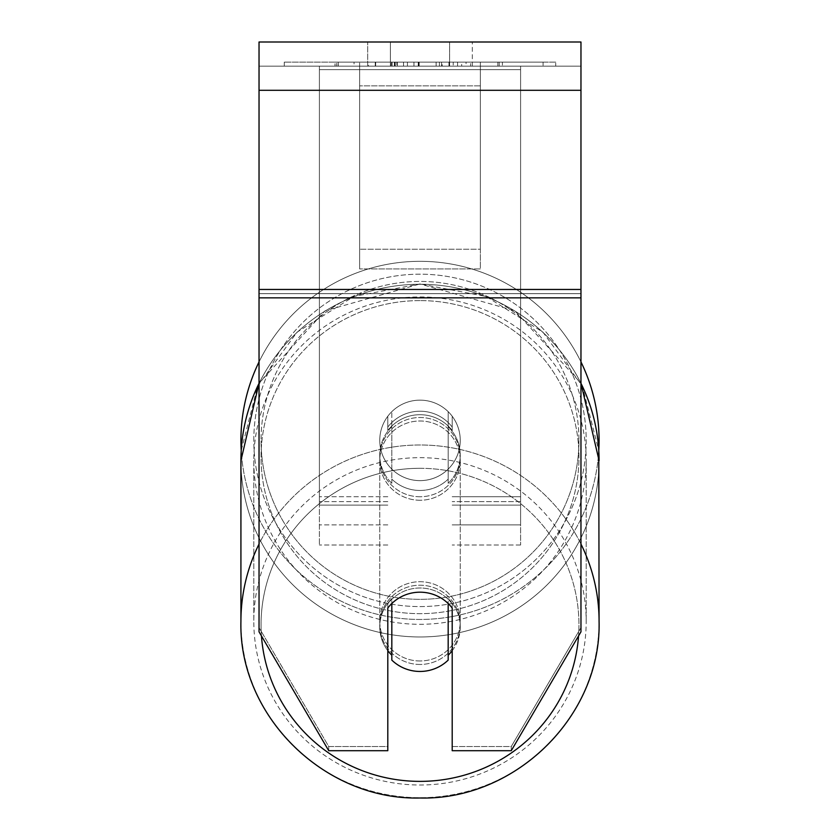 <?xml version="1.0" encoding="UTF-8"?>
<svg xmlns="http://www.w3.org/2000/svg" width="840" height="840" viewBox="0 0 840 840"><rect width="100%" height="100%" fill="white"/><g stroke="black" fill="none" stroke-linecap="round" stroke-linejoin="round"><path stroke-width="0.63" stroke-dasharray="4.2 3.15" d="M452.193 427.067L452.193 416.241A40.236 40.236 0 0 0 387.807 416.241L387.807 430.553A40.236 39.627 180 0 1 420 414.708A40.236 39.627 180 0 1 452.193 430.553L452.193 416.241A40.236 40.236 0 0 0 387.807 416.241L387.807 427.067A40.236 39.627 180 0 1 420 411.212A40.236 39.627 180 0 1 452.193 427.067L452.193 416.241A40.236 40.236 0 0 0 387.807 416.241L387.807 430.553A40.236 39.627 0 0 1 420 414.708A40.236 39.627 0 0 1 452.193 430.553L452.193 416.241A40.236 40.236 0 0 0 387.807 416.241L387.807 427.067A40.236 39.627 0 0 1 420 411.212A40.236 39.627 0 0 1 452.193 427.067M319.399 505.113L319.399 66.139L319.399 545.013L319.399 66.139L319.399 505.113L387.807 505.113L319.399 505.113M520.601 501.617L520.601 66.139L520.601 545.013L520.601 66.139L319.399 66.139L520.601 66.139L319.399 66.139L520.601 66.139L520.601 505.113L452.193 505.113L520.601 505.113L520.601 69.636L319.399 69.636L520.601 69.636L520.601 66.139L319.399 66.139L520.601 66.139L520.601 496.724L452.193 496.724L520.601 496.724L452.193 496.724L520.601 496.724L520.601 524.895L452.193 524.895L520.601 524.895L520.601 501.617L452.193 501.617L520.601 501.617M420 664.461A40.236 39.627 0 0 1 379.764 624.834A40.236 39.627 0 0 1 420 585.207A40.236 39.627 0 0 1 460.236 624.834A40.236 39.627 0 0 1 420 664.461A40.236 39.627 180 0 1 379.764 624.834A40.236 39.627 180 0 1 420 585.207A40.236 39.627 180 0 1 460.236 624.834A40.236 39.627 180 0 1 420 664.461M452.193 650.706A40.236 39.627 0 0 0 460.236 626.934L460.236 624.834L460.236 626.934A40.236 39.627 180 0 1 448.171 655.231L448.171 598.626A40.236 39.627 180 0 1 460.236 626.934A40.236 39.627 0 0 0 448.171 598.626L448.171 660.125A40.236 39.627 180 0 1 420 671.454A40.236 39.627 180 0 1 391.829 660.125L391.829 598.626A40.236 39.627 0 0 0 379.764 626.934A40.236 39.627 180 0 1 391.829 598.626L391.829 655.231A40.236 39.627 180 0 1 379.764 626.934A40.236 39.627 0 0 0 387.807 650.706M420 490.466A40.236 39.627 0 0 1 391.829 479.136L391.829 483.336A40.236 39.627 0 0 1 379.764 455.028A40.236 39.627 0 0 1 391.829 426.731L391.829 422.541A40.236 39.627 0 0 1 420 411.212A40.236 39.627 0 0 1 448.171 422.541L448.171 426.731A40.236 39.627 0 0 1 460.236 455.028A40.236 39.627 0 0 1 448.171 483.336L448.171 479.136A40.236 39.627 0 0 1 420 490.466A40.236 39.627 180 0 1 391.829 479.136L391.829 422.541A40.236 39.627 180 0 1 420 411.212A40.236 39.627 180 0 1 448.171 422.541L448.171 479.136A40.236 39.627 180 0 1 420 490.466M420 496.755A40.236 39.627 0 0 1 379.764 457.128A40.236 39.627 0 0 1 420 417.501A40.236 39.627 0 0 1 460.236 457.128A40.236 39.627 0 0 1 420 496.755A40.236 39.627 180 0 1 379.764 457.128A40.236 39.627 180 0 1 420 417.501A40.236 39.627 180 0 1 460.236 457.128A40.236 39.627 180 0 1 420 496.755M448.171 426.731L448.171 483.336A40.236 39.627 180 0 0 460.236 455.028L460.236 457.128L460.236 455.028A40.236 39.627 180 0 0 448.171 426.731L448.171 483.336L448.171 426.731M420 500.252A40.236 39.627 0 0 1 379.764 460.625A40.236 39.627 0 0 1 420 420.998A40.236 39.627 0 0 1 460.236 460.625A40.236 39.627 0 0 1 420 500.252A40.236 39.627 180 0 1 379.764 460.625A40.236 39.627 180 0 1 420 420.998A40.236 39.627 180 0 1 460.236 460.625A40.236 39.627 180 0 1 420 500.252M420 660.975A40.236 39.627 0 0 1 379.764 621.337A40.236 39.627 0 0 1 420 581.711A40.236 39.627 0 0 1 460.236 621.337A40.236 39.627 0 0 1 420 660.975A40.236 39.627 180 0 1 379.764 621.337A40.236 39.627 180 0 1 420 581.711A40.236 39.627 180 0 1 460.236 621.337A40.236 39.627 180 0 1 420 660.975M420 457.674A166.194 163.674 0 0 1 586.194 621.337A166.194 163.674 0 0 1 420 785.012A166.194 163.674 0 0 1 253.806 621.337A166.194 163.674 0 0 1 420 457.674A166.194 163.674 180 0 1 586.194 621.337A166.194 163.674 180 0 1 420 785.012A166.194 163.674 180 0 1 253.806 621.337A166.194 163.674 180 0 1 420 457.674M420 296.951A166.194 163.674 0 0 1 586.194 460.625A166.194 163.674 0 0 1 420 624.299A166.194 163.674 0 0 1 253.806 460.625A166.194 163.674 0 0 1 420 296.951A166.194 163.674 180 0 1 586.194 460.625A166.194 163.674 180 0 1 420 624.299A166.194 163.674 180 0 1 253.806 460.625A166.194 163.674 180 0 1 420 296.951M555.723 62.118L284.277 62.118L555.723 62.118L555.723 66.139L284.277 66.139L555.723 66.139M284.277 62.118L284.277 66.139M390.39 66.139L390.39 42L367.689 42L472.311 42L390.39 42L390.39 66.139L367.689 66.139L367.689 42L367.689 66.139L472.311 66.139L390.39 66.139L449.61 66.139L390.39 66.139L390.39 42L390.39 66.139M580.965 90.29L580.965 631.827L511.266 750.708L452.193 750.708L452.193 746.519L511.266 746.519L511.266 750.708L511.266 746.519L580.965 627.627L580.965 631.827L580.965 293.654L580.965 627.627L511.266 746.519L452.193 746.519L452.193 603.855L452.193 750.708L452.193 603.855A40.236 39.627 0 0 0 420 588A40.236 39.627 0 0 0 387.807 603.855L387.807 746.519L328.734 746.519L259.035 627.627L259.035 631.827L259.035 42L259.035 66.139L259.035 42L580.965 42L580.965 66.139L259.035 66.139L259.035 90.29L259.035 66.139L580.965 66.139L580.965 42L580.965 289.464L580.965 90.29L259.035 90.29L259.035 289.464L259.035 90.29L580.965 90.29L259.035 90.29M391.829 655.231L391.829 603.519A40.236 39.627 180 0 1 420 592.19A40.236 39.627 180 0 1 452.193 608.045L452.193 603.855A40.236 39.627 180 0 0 387.807 603.855L387.807 750.708L328.734 750.708L328.734 746.519L328.734 750.708L259.035 631.827L259.035 293.654L259.035 627.627L328.734 746.519L387.807 746.519L387.807 750.708L387.807 608.045A40.236 39.627 180 0 1 420 592.19A40.236 39.627 180 0 1 448.171 603.519L448.171 655.231M407.431 66.139L499.191 66.139L407.431 66.139L407.431 62.118L338.226 62.118L338.226 66.139L499.191 66.139L338.079 66.139L499.191 66.139L338.226 66.139L338.226 62.118L453.201 62.118L453.201 66.139L453.201 62.118L499.191 62.118L499.191 66.139L499.191 62.118L338.079 62.118L338.079 66.139L338.079 62.118L499.191 62.118L499.191 66.139L499.191 62.118L470.62 62.118L470.62 66.139L470.62 62.118L499.191 62.118L499.191 66.139L499.191 62.118L338.226 62.118L338.226 66.139L338.226 62.118L499.191 62.118L407.431 62.118M449.61 66.139L472.311 66.139L449.61 66.139L449.61 42L449.61 66.139M480.365 66.139L359.635 66.139L543.091 66.139L359.635 66.139L359.635 62.118L359.635 268.937L359.635 66.139L359.635 268.937L359.635 66.139L480.365 66.139L480.365 62.118L480.365 66.139L480.365 62.118L359.635 62.118L480.365 62.118L480.365 66.139L480.365 62.118L543.091 62.118L543.091 66.139L543.091 62.118L359.635 62.118L480.365 62.118L480.365 66.139L480.365 62.118L543.091 62.118L480.365 62.118L480.365 249.228L359.635 249.228L480.365 249.228L480.365 268.937L359.635 268.937L480.365 268.937L480.365 85.859L359.635 85.859L480.365 85.859L480.365 66.139L480.365 268.937L480.365 66.139M466.074 66.139L335.002 66.139L466.074 66.139L466.074 62.118L502.415 62.118L502.415 66.139M259.035 293.654L259.035 297.854L259.035 289.464L259.035 293.654L580.965 293.654L259.035 293.654M387.807 603.855L387.807 608.045L387.807 603.855M391.608 66.139L497.837 66.139L336.525 66.139L391.608 66.139L391.608 62.118L497.837 62.118L336.525 62.118L336.525 66.139L336.525 62.118L354.039 62.118L354.039 66.139M354.039 62.118L391.608 62.118M497.837 62.118L497.837 66.139L448.98 66.139L497.837 66.139L497.837 62.118L448.98 62.118L497.837 62.118L497.837 66.139L497.837 62.118M448.98 62.118L448.98 66.139L448.98 62.118M441.599 62.118L441.599 66.139M390.642 62.118L436.118 62.118L436.118 66.139L390.642 66.139L436.118 66.139L436.118 62.118L390.642 62.118L390.642 66.139M396.858 66.139L418.247 66.139L396.858 66.139L396.858 62.118L375.701 62.118L375.701 66.139L375.701 62.118L418.247 62.118L418.247 66.139L418.247 62.118L396.858 62.118M499.191 62.118L499.191 66.139L499.191 62.118L439.404 62.118L499.191 62.118L499.191 66.139L499.191 62.118M439.404 62.118L439.404 66.139M457.569 62.118L457.569 66.139M338.226 62.118L338.226 66.139L338.226 62.118L403.526 62.118L338.226 62.118M403.526 62.118L403.526 66.139M502.415 62.118L335.002 62.118L335.002 66.139M335.002 62.118L368.571 62.118L368.571 66.139M368.571 62.118L394.558 62.118L394.558 66.139M394.558 62.118L375.701 62.118L375.701 66.139M375.701 62.118L461.706 62.118L461.706 66.139M461.706 62.118L442.166 62.118L442.166 66.139M442.166 62.118L466.074 62.118M394.832 66.139L375.239 66.139L413.952 66.139L394.832 66.139L394.832 62.118L375.239 62.118L413.952 62.118L413.952 66.139L413.952 62.118L394.832 62.118M375.239 62.118L375.239 66.139L375.239 62.118M391.829 483.336A40.236 39.627 180 0 1 379.764 455.028A40.236 39.627 180 0 1 391.829 426.731L391.829 483.336M240.922 440.391A179.078 179.078 0 0 0 420 619.458A179.078 179.078 0 0 0 599.077 440.391A179.078 179.078 0 0 0 420 261.314A179.078 179.078 0 0 0 240.922 440.391A179.078 179.078 0 0 1 420 261.314A179.078 179.078 0 0 1 599.077 440.391M259.035 383.208L325.112 310.8L420 283.962L486.129 296.447L542.934 332.168L582.351 386.075L598.784 450.576A179.078 179.078 0 0 1 420 619.458A179.078 179.078 0 0 1 241.216 450.576L257.649 386.075L297.077 332.157L353.871 296.447L420 283.962L514.878 310.8L580.965 383.208M460.236 440.391A40.236 40.236 0 0 1 420 480.627A40.236 40.236 0 0 1 391.829 411.653A40.236 40.236 0 0 1 448.171 411.653L448.171 469.13A40.236 40.236 0 0 1 379.764 440.391A40.236 40.236 0 0 1 420 400.144A40.236 40.236 0 0 1 448.171 469.13A40.236 40.236 0 0 1 379.764 440.391A40.236 40.236 0 0 1 420 400.144A40.236 40.236 0 0 1 460.236 440.391A40.236 40.236 0 0 1 420 480.627A40.236 40.236 0 0 1 391.829 411.653A40.236 40.236 0 0 1 460.236 440.391A40.236 40.236 0 0 1 448.171 469.13L448.171 411.653A40.236 40.236 0 0 1 420 480.627A40.236 40.236 0 0 1 379.764 440.391A40.236 40.236 0 0 1 420 400.144A40.236 40.236 0 0 1 460.236 440.391A40.236 40.236 0 0 1 420 480.627A40.236 40.236 0 0 1 379.764 440.391A40.236 40.236 0 0 1 420 400.144A40.236 40.236 0 0 1 460.236 440.391M391.829 469.13L391.829 411.653L391.829 469.13M448.171 411.653L448.171 469.13L448.171 411.653M259.035 361.914A179.078 179.078 0 0 1 580.965 361.914A179.078 179.078 0 0 0 259.035 361.914M253.806 440.391A166.194 166.194 0 0 1 420 274.187A166.194 166.194 0 0 1 586.194 440.391A166.194 166.194 0 0 1 420 606.585A166.194 166.194 0 0 1 253.806 440.391A166.194 166.194 0 0 1 420 274.187A166.194 166.194 0 0 1 586.194 440.391A166.194 166.194 0 0 1 420 606.585A166.194 166.194 0 0 1 253.806 440.391M387.807 496.724L319.399 496.724L387.807 496.724M387.807 501.617L319.399 501.617L387.807 501.617M580.965 544.068A179.078 176.347 180 0 0 420 444.99A179.078 176.347 180 0 0 259.035 544.068M259.035 383.344A179.078 176.347 0 0 1 420 284.267A179.078 176.347 180 0 1 599.077 460.625A179.078 176.347 180 0 1 420 636.972A179.078 176.347 180 0 1 240.922 460.625L240.922 621.337A179.078 176.347 180 0 0 420 797.696A179.078 176.347 180 0 0 599.077 621.337A179.078 176.347 0 0 0 420 444.99A179.078 176.347 0 0 0 240.922 621.337A179.078 176.347 0 0 0 420 797.696A179.078 176.347 0 0 0 599.077 621.337L599.077 460.625A179.078 176.347 0 0 1 420 636.972A179.078 176.347 0 0 1 240.922 460.625A179.078 176.347 180 0 1 420 284.267A179.078 176.347 0 0 1 580.965 383.344M261.45 635.943A158.949 156.534 0 0 1 420 468.3A158.949 156.534 0 0 1 578.55 635.943M420 300.594A158.949 156.534 180 0 0 261.051 457.128A158.949 156.534 180 0 0 420 613.662A158.949 156.534 180 0 0 578.949 457.128A158.949 156.534 180 0 0 420 300.594A158.949 156.534 0 0 0 261.051 457.128A158.949 156.534 0 0 0 420 613.662A158.949 156.534 0 0 0 578.949 457.128A158.949 156.534 0 0 0 420 300.594M580.965 289.464L259.035 289.464M580.965 297.854L259.035 297.854M392.06 62.118L392.06 66.139M397.32 62.118L397.32 66.139M395.252 62.118L395.252 66.139M394.79 62.118L394.79 66.139M419.171 62.118L419.171 66.139M418.709 62.118L418.709 66.139L418.709 62.118M418.247 62.118L418.247 66.139M394.359 62.118L394.359 66.139M420 468.3A158.949 156.534 180 0 1 578.949 624.834A158.949 156.534 180 0 1 420 781.379A158.949 156.534 180 0 1 261.051 624.834A158.949 156.534 180 0 1 420 468.3M578.949 440.391A158.949 158.949 0 0 1 420 599.34A158.949 158.949 0 0 1 261.051 440.391A158.949 158.949 0 0 0 420 599.34A158.949 158.949 0 0 0 578.949 440.391A158.949 158.949 0 0 0 420 281.431A158.949 158.949 0 0 0 261.051 440.391A158.949 158.949 0 0 1 420 281.431A158.949 158.949 0 0 1 578.949 440.391M387.807 545.013L319.399 545.013L387.807 545.013M387.807 524.895L319.399 524.895L387.807 524.895M520.601 545.013L452.193 545.013L520.601 545.013M379.764 624.834L379.764 626.934L379.764 624.834M379.764 455.028L379.764 457.128L379.764 455.028M379.764 460.625L379.764 621.337L379.764 460.625M586.194 460.625L586.194 621.337L586.194 460.625M253.806 460.625L253.806 621.337L253.806 460.625M460.236 460.625L460.236 621.337L460.236 460.625M472.311 66.139L472.311 42L472.311 66.139"/><path stroke-width="1.26" d="M420 671.454A40.236 39.627 0 0 1 391.829 660.125L391.829 603.519A40.236 39.627 0 0 1 420 592.19A40.236 39.627 0 0 1 448.171 603.519L448.171 660.125A40.236 39.627 0 0 1 420 671.454M391.829 655.231A40.236 39.627 0 0 1 387.807 650.706M452.193 650.706A40.236 39.627 0 0 1 448.171 655.231M580.965 297.854L580.965 42L259.035 42L259.035 631.827L328.734 750.708L387.807 750.708L387.807 608.045A40.236 39.627 0 0 1 452.193 608.045L452.193 750.708L511.266 750.708L580.965 631.827L580.965 297.854L259.035 297.854M599.077 440.391A179.078 179.078 0 0 0 580.965 361.914A179.078 179.078 0 0 1 598.784 450.576L599.077 621.337A179.078 176.347 180 0 0 580.965 544.068M259.035 383.344A179.078 176.347 0 0 0 240.922 460.625L241.216 450.576A179.078 179.078 0 0 1 259.035 361.914A179.078 179.078 0 0 0 240.922 440.391M259.035 544.068A179.078 176.347 180 0 0 240.922 621.337C238.476 715.837 324.397 800.447 420 798C515.592 800.447 601.524 715.848 599.077 621.337C601.524 715.837 515.603 800.447 420 798C324.408 800.447 238.476 715.848 240.922 621.337L240.922 460.625L259.035 383.208M578.55 635.943A158.949 156.534 0 0 1 420 781.379A158.949 156.534 0 0 1 261.45 635.943M580.965 383.344A179.078 176.347 0 0 1 599.077 460.625L580.965 383.208M580.965 90.29L259.035 90.29M580.965 289.464L259.035 289.464"/></g></svg>
